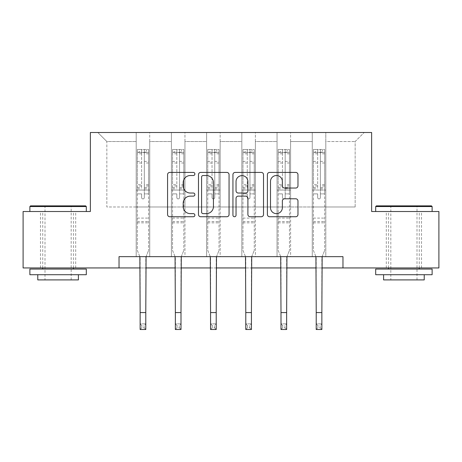 <?xml version="1.0" encoding="UTF-8"?>
<svg xmlns="http://www.w3.org/2000/svg" width="462" height="462" viewBox="0 0 462 462"><rect width="100%" height="100%" fill="white"/><g stroke="black" fill="none" stroke-linecap="round" stroke-linejoin="round"><path stroke-width="0.35" stroke-dasharray="2.31 1.73" d="M194.883 173.972A1.553 1.553 0 0 0 193.335 172.418L169.791 172.418A2.218 2.218 0 0 0 167.573 174.636L167.573 214.518A2.218 2.218 0 0 0 169.791 216.736L193.335 216.736A1.553 1.553 0 0 0 194.883 215.182A1.553 1.553 0 0 0 193.335 213.635L190.286 213.635A7.092 7.092 0 0 1 183.195 206.543L183.195 203.216A7.092 7.092 0 0 1 190.286 196.131L193.335 196.131A1.553 1.553 0 0 0 194.883 194.577A1.553 1.553 0 0 0 193.335 193.029L190.286 193.029A7.092 7.092 0 0 1 183.195 185.938L183.195 182.611A7.092 7.092 0 0 1 190.286 175.525L193.335 175.525A1.553 1.553 0 0 0 194.883 173.972M403.909 211.509L375.693 211.509L403.909 211.509M403.909 267.943L421.517 267.943L403.909 267.943M58.091 211.509L29.874 211.509L58.091 211.509M58.091 267.943L40.483 267.943L58.091 267.943M342.966 267.943L342.966 256.653L342.966 267.943L438.9 267.943L438.9 211.509L371.633 211.509L371.633 132.502L90.367 132.502L90.367 211.509L23.1 211.509L23.1 267.943L119.034 267.943L119.034 256.653L342.966 256.653L119.034 256.653L342.966 256.653L342.966 267.943L119.034 267.943L119.034 256.653L119.034 267.943M312.266 132.502L364.183 132.502L325.808 132.502L325.808 206.993L355.151 206.993L325.808 206.993L325.808 141.528L355.151 141.528L325.808 141.528L325.808 132.502L325.808 256.653L312.266 256.653L325.808 256.653L312.266 256.653L325.808 256.653L325.808 132.502L290.592 132.502L312.266 132.502L312.266 206.993L290.592 206.993L312.266 206.993L312.266 141.528L290.592 141.528L290.592 206.993L290.592 141.528L312.266 141.528L312.266 132.502L312.266 256.653L312.266 190.061L312.266 206.993L325.808 206.993L312.266 206.993L312.266 190.061L325.808 190.061L312.266 190.061L312.266 256.653L312.266 132.502M277.05 132.502L290.592 132.502L290.592 256.653L277.05 256.653L290.592 256.653L277.05 256.653L290.592 256.653L290.592 132.502L255.376 132.502L277.05 132.502L277.05 206.993L255.376 206.993L277.05 206.993L277.05 141.528L255.376 141.528L255.376 206.993L255.376 141.528L277.05 141.528L277.05 132.502L277.05 256.653L277.05 190.061L277.05 206.993L290.592 206.993L277.05 206.993L277.05 190.061L290.592 190.061L277.05 190.061L277.05 256.653L277.05 132.502M241.834 132.502L255.376 132.502L255.376 256.653L241.834 256.653L255.376 256.653L241.834 256.653L255.376 256.653L255.376 132.502L220.166 132.502L241.834 132.502L241.834 206.993L220.166 206.993L241.834 206.993L241.834 141.528L220.166 141.528L220.166 206.993L220.166 141.528L241.834 141.528L241.834 132.502L241.834 256.653L241.834 190.061L241.834 206.993L255.376 206.993L241.834 206.993L241.834 190.061L255.376 190.061L241.834 190.061L241.834 256.653L241.834 132.502M206.624 132.502L220.166 132.502L220.166 256.653L206.624 256.653L220.166 256.653L206.624 256.653L220.166 256.653L220.166 132.502L184.95 132.502L206.624 132.502L206.624 206.993L184.95 206.993L206.624 206.993L206.624 141.528L184.95 141.528L184.95 206.993L184.95 141.528L206.624 141.528L206.624 132.502L206.624 256.653L206.624 190.061L206.624 206.993L220.166 206.993L206.624 206.993L206.624 190.061L220.166 190.061L206.624 190.061L206.624 256.653L206.624 132.502M171.408 132.502L184.95 132.502L184.95 256.653L171.408 256.653L184.95 256.653L171.408 256.653L184.95 256.653L184.95 132.502L149.734 132.502L171.408 132.502L171.408 206.993L149.734 206.993L171.408 206.993L171.408 141.528L149.734 141.528L149.734 206.993L149.734 141.528L171.408 141.528L171.408 132.502L171.408 256.653L171.408 190.061L171.408 206.993L184.95 206.993L171.408 206.993L171.408 190.061L184.95 190.061L171.408 190.061L171.408 256.653L171.408 132.502M136.192 132.502L149.734 132.502L149.734 256.653L136.192 256.653L149.734 256.653L136.192 256.653L149.734 256.653L149.734 132.502L97.817 132.502L136.192 132.502L136.192 206.993L106.849 206.993L106.849 141.528L136.192 141.528L106.849 141.528L97.817 132.502L106.849 141.528L106.849 206.993L136.192 206.993L136.192 132.502L136.192 256.653L136.192 132.502M140.142 267.943L145.784 267.943M175.358 267.943L181 267.943M210.574 267.943L216.216 267.943M245.784 267.943L251.426 267.943M281 267.943L286.642 267.943M316.216 267.943L321.858 267.943M355.151 206.993L355.151 141.528L364.183 132.502L355.151 141.528L355.151 206.993M136.192 206.993L149.734 206.993L149.734 190.061L149.734 256.653L149.734 190.061L149.734 206.993L136.192 206.993L136.192 190.061L149.734 190.061L136.192 190.061L136.192 256.653L136.192 206.993M136.192 190.061L149.734 190.061L136.192 190.061M171.408 190.061L184.95 190.061L171.408 190.061M206.624 190.061L220.166 190.061L206.624 190.061M241.834 190.061L255.376 190.061L241.834 190.061M277.05 190.061L290.592 190.061L277.05 190.061M312.266 190.061L325.808 190.061L312.266 190.061M229.06 214.518L229.06 174.636A2.218 2.218 0 0 0 226.848 172.418L200.699 172.418A2.218 2.218 0 0 0 198.487 174.636L198.487 214.518A2.218 2.218 0 0 0 200.699 216.736L226.848 216.736A2.218 2.218 0 0 0 229.06 214.518M203.136 175.525A1.553 1.553 0 0 0 201.588 177.073L201.588 212.081A1.553 1.553 0 0 0 203.136 213.635L206.352 213.635A7.092 7.092 0 0 0 213.438 206.543L213.438 182.611A7.092 7.092 0 0 0 206.352 175.525L203.136 175.525M235.152 172.418L261.301 172.418A2.218 2.218 0 0 1 263.513 174.636L263.513 214.518A2.218 2.218 0 0 1 261.301 216.736L250.109 216.736A2.218 2.218 0 0 1 247.898 214.518L247.898 198.342A2.218 2.218 0 0 0 245.68 196.131L238.259 196.131A2.218 2.218 0 0 0 236.042 198.342L236.042 215.182A1.553 1.553 0 0 1 234.488 216.736A1.553 1.553 0 0 1 232.94 215.182L232.94 174.636A2.218 2.218 0 0 1 235.152 172.418M247.898 181.56A5.925 5.925 0 0 0 241.967 175.635A5.925 5.925 0 0 0 236.042 181.56L236.042 190.812A2.218 2.218 0 0 0 238.259 193.029L245.68 193.029A2.218 2.218 0 0 0 247.898 190.812L247.898 181.56M284.563 188.04L295.755 188.04A2.218 2.218 0 0 0 297.973 185.828L297.973 174.636A2.218 2.218 0 0 0 295.755 172.418L269.612 172.418A2.218 2.218 0 0 0 267.394 174.636L267.394 214.518A2.218 2.218 0 0 0 269.612 216.736L295.755 216.736A2.218 2.218 0 0 0 297.973 214.518L297.973 201.005A2.218 2.218 0 0 0 295.755 198.787L284.563 198.787A2.218 2.218 0 0 0 282.351 201.005L282.351 207.704A5.925 5.925 0 0 1 276.42 213.635A5.925 5.925 0 0 1 270.495 207.704L270.495 181.451A5.925 5.925 0 0 1 276.42 175.525A5.925 5.925 0 0 1 282.351 181.451L282.351 185.828A2.218 2.218 0 0 0 284.563 188.04M144.317 197.557A1.357 1.357 0 0 1 142.966 198.914A1.357 1.357 0 0 0 144.317 197.557L144.317 193.896L144.317 197.557M137.376 149.474L139.576 149.474L139.576 152.414L137.324 152.414L137.324 149.48L148.608 149.48L148.608 250.381L148.608 193.896L144.317 193.896L144.317 187.508L148.608 187.508M148.608 149.48L148.608 193.896L144.317 193.896L144.317 153.003C143.416 152.217 142.515 152.217 141.609 153.003L141.609 184.679L137.324 184.679L137.324 250.381L139.859 256.653M137.324 152.414L137.324 184.679M137.324 149.48L137.324 250.381L140.142 257.363L140.142 323.856L145.784 323.856L140.142 323.856L140.142 329.498L145.784 329.498L145.784 323.856L144.092 325.548L144.092 327.806L141.834 327.806L141.834 325.548L144.092 325.548M139.576 149.474L148.55 149.474M139.576 152.414L146.35 152.414L146.35 149.474M148.608 152.414L137.376 152.414M148.55 152.414L146.35 152.414M137.324 187.508L141.609 187.508L141.609 149.757L144.317 149.757L144.317 187.508M141.609 197.557A1.357 1.357 0 0 0 142.966 198.914A1.357 1.357 0 0 1 141.609 197.557L141.609 193.896L141.609 197.557M146.073 256.653L148.608 250.381L145.784 257.363L145.784 323.856M141.609 187.508L141.609 184.679M137.324 222.84L148.608 222.84M145.784 329.498L144.092 327.806M141.834 327.806L140.142 329.498M141.834 325.548L140.142 323.856M144.317 153.003L144.317 149.757M141.609 153.003L141.609 149.757M85.626 205.867L30.55 205.867M29.874 206.543L86.307 206.543M29.874 274.711L86.307 274.711M29.874 269.069L86.307 269.069M37.774 279.903L78.407 279.903M58.091 206.543L44.999 206.543L58.091 206.543M431.45 205.867L376.374 205.867M375.693 206.543L432.126 206.543M375.693 274.711L432.126 274.711M375.693 269.069L432.126 269.069M383.593 279.903L424.226 279.903M403.909 206.543L390.817 206.543L403.909 206.543M179.533 197.557A1.357 1.357 0 0 1 178.176 198.914A1.357 1.357 0 0 0 179.533 197.557L179.533 193.896L179.533 197.557M172.592 149.474L174.792 149.474L174.792 152.414L172.534 152.414L172.534 149.48L183.824 149.48L183.824 250.381L183.824 193.896L179.533 193.896L179.533 187.508L183.824 187.508M183.824 149.48L183.824 193.896L179.533 193.896L179.533 153.003C178.632 152.217 177.731 152.217 176.825 153.003L176.825 184.679L172.534 184.679L172.534 250.381L175.069 256.653M172.534 152.414L172.534 184.679M172.534 149.48L172.534 250.381L175.358 257.363L175.358 323.856L181 323.856L175.358 323.856L175.358 329.498L181 329.498L181 323.856L179.308 325.548L179.308 327.806L177.05 327.806L177.05 325.548L179.308 325.548M174.792 149.474L183.766 149.474M174.792 152.414L181.566 152.414L181.566 149.474M183.824 152.414L172.592 152.414M183.766 152.414L181.566 152.414M172.534 187.508L176.825 187.508L176.825 149.757L179.533 149.757L179.533 187.508M176.825 197.557A1.357 1.357 0 0 0 178.176 198.914A1.357 1.357 0 0 1 176.825 197.557L176.825 193.896L176.825 197.557M181.289 256.653L183.824 250.381L181 257.363L181 323.856M176.825 187.508L176.825 184.679M172.534 222.84L183.824 222.84M181 329.498L179.308 327.806M177.05 327.806L175.358 329.498M177.05 325.548L175.358 323.856M179.533 153.003L179.533 149.757M176.825 153.003L176.825 149.757M214.749 197.557A1.357 1.357 0 0 1 213.392 198.914A1.357 1.357 0 0 0 214.749 197.557L214.749 193.896L214.749 197.557M207.808 149.474L210.008 149.474L210.008 152.414L207.75 152.414L207.75 149.48L219.034 149.48L219.034 250.381L219.034 193.896L214.749 193.896L214.749 187.508L219.034 187.508M219.034 149.48L219.034 193.896L214.749 193.896L214.749 153.003C213.848 152.217 212.942 152.217 212.041 153.003L212.041 184.679L207.75 184.679L207.75 250.381L210.285 256.653M207.75 152.414L207.75 184.679M207.75 149.48L207.75 250.381L210.574 257.363L210.574 323.856L216.216 323.856L210.574 323.856L210.574 329.498L216.216 329.498L216.216 323.856L214.524 325.548L214.524 327.806L212.266 327.806L212.266 325.548L214.524 325.548M210.008 149.474L218.982 149.474M210.008 152.414L216.776 152.414L216.776 149.474M219.034 152.414L207.808 152.414M218.982 152.414L216.776 152.414M207.75 187.508L212.041 187.508L212.041 149.757L214.749 149.757L214.749 187.508M212.041 197.557A1.357 1.357 0 0 0 213.392 198.914A1.357 1.357 0 0 1 212.041 197.557L212.041 193.896L212.041 197.557M216.499 256.653L219.034 250.381L216.216 257.363L216.216 323.856M212.041 187.508L212.041 184.679M207.75 222.84L219.034 222.84M216.216 329.498L214.524 327.806M212.266 327.806L210.574 329.498M212.266 325.548L210.574 323.856M214.749 153.003L214.749 149.757M212.041 153.003L212.041 149.757M249.959 197.557A1.357 1.357 0 0 1 248.608 198.914A1.357 1.357 0 0 0 249.959 197.557L249.959 193.896L249.959 197.557M243.018 149.474L245.224 149.474L245.224 152.414L242.966 152.414L242.966 149.48L254.25 149.48L254.25 250.381L254.25 193.896L249.959 193.896L249.959 187.508L254.25 187.508M254.25 149.48L254.25 193.896L249.959 193.896L249.959 153.003C249.058 152.217 248.158 152.217 247.251 153.003L247.251 184.679L242.966 184.679L242.966 250.381L245.501 256.653M242.966 152.414L242.966 184.679M242.966 149.48L242.966 250.381L245.784 257.363L245.784 323.856L251.426 323.856L245.784 323.856L245.784 329.498L251.426 329.498L251.426 323.856L249.734 325.548L249.734 327.806L247.476 327.806L247.476 325.548L249.734 325.548M245.224 149.474L254.192 149.474M245.224 152.414L251.992 152.414L251.992 149.474M254.25 152.414L243.018 152.414M254.192 152.414L251.992 152.414M242.966 187.508L247.251 187.508L247.251 149.757L249.959 149.757L249.959 187.508M247.251 197.557A1.357 1.357 0 0 0 248.608 198.914A1.357 1.357 0 0 1 247.251 197.557L247.251 193.896L247.251 197.557M251.715 256.653L254.25 250.381L251.426 257.363L251.426 323.856M247.251 187.508L247.251 184.679M242.966 222.84L254.25 222.84M251.426 329.498L249.734 327.806M247.476 327.806L245.784 329.498M247.476 325.548L245.784 323.856M249.959 153.003L249.959 149.757M247.251 153.003L247.251 149.757M285.175 197.557A1.357 1.357 0 0 1 283.824 198.914A1.357 1.357 0 0 0 285.175 197.557L285.175 193.896L285.175 197.557M278.234 149.474L280.434 149.474L280.434 152.414L278.176 152.414L278.176 149.48L289.466 149.48L289.466 250.381L289.466 193.896L285.175 193.896L285.175 187.508L289.466 187.508M289.466 149.48L289.466 193.896L285.175 193.896L285.175 153.003C284.274 152.217 283.373 152.217 282.467 153.003L282.467 184.679L278.176 184.679L278.176 250.381L280.711 256.653M278.176 152.414L278.176 184.679M278.176 149.48L278.176 250.381L281 257.363L281 323.856L286.642 323.856L281 323.856L281 329.498L286.642 329.498L286.642 323.856L284.95 325.548L284.95 327.806L282.692 327.806L282.692 325.548L284.95 325.548M280.434 149.474L289.408 149.474M280.434 152.414L287.208 152.414L287.208 149.474M289.466 152.414L278.234 152.414M289.408 152.414L287.208 152.414M278.176 187.508L282.467 187.508L282.467 149.757L285.175 149.757L285.175 187.508M282.467 197.557A1.357 1.357 0 0 0 283.824 198.914A1.357 1.357 0 0 1 282.467 197.557L282.467 193.896L282.467 197.557M286.931 256.653L289.466 250.381L286.642 257.363L286.642 323.856M282.467 187.508L282.467 184.679M278.176 222.84L289.466 222.84M286.642 329.498L284.95 327.806M282.692 327.806L281 329.498M282.692 325.548L281 323.856M285.175 153.003L285.175 149.757M282.467 153.003L282.467 149.757M320.391 197.557A1.357 1.357 0 0 1 319.034 198.914A1.357 1.357 0 0 0 320.391 197.557L320.391 193.896L320.391 197.557M313.45 149.474L315.65 149.474L315.65 152.414L313.392 152.414L313.392 149.48L324.676 149.48L324.676 250.381L324.676 193.896L320.391 193.896L320.391 187.508L324.676 187.508M324.676 149.48L324.676 193.896L320.391 193.896L320.391 153.003C319.49 152.217 318.584 152.217 317.683 153.003L317.683 184.679L313.392 184.679L313.392 250.381L315.927 256.653M313.392 152.414L313.392 184.679M313.392 149.48L313.392 250.381L316.216 257.363L316.216 323.856L321.858 323.856L316.216 323.856L316.216 329.498L321.858 329.498L321.858 323.856L320.166 325.548L320.166 327.806L317.908 327.806L317.908 325.548L320.166 325.548M315.65 149.474L324.624 149.474M315.65 152.414L322.424 152.414L322.424 149.474M324.676 152.414L313.45 152.414M324.624 152.414L322.424 152.414M313.392 187.508L317.683 187.508L317.683 149.757L320.391 149.757L320.391 187.508M317.683 197.557A1.357 1.357 0 0 0 319.034 198.914A1.357 1.357 0 0 1 317.683 197.557L317.683 193.896L317.683 197.557M322.141 256.653L324.676 250.381L321.858 257.363L321.858 323.856M317.683 187.508L317.683 184.679M313.392 222.84L324.676 222.84M321.858 329.498L320.166 327.806M317.908 327.806L316.216 329.498M317.908 325.548L316.216 323.856M320.391 153.003L320.391 149.757M317.683 153.003L317.683 149.757M144.317 161.4L148.608 161.4M148.608 163.011L144.317 163.011M148.608 184.679L144.317 184.679M137.324 218.099L148.608 218.099M137.324 193.896L141.609 193.896L137.324 193.896M144.317 188.791L148.608 188.791M137.324 188.791L141.609 188.791M148.608 185.961L144.317 185.961M141.609 185.961L137.324 185.961M137.324 161.4L141.609 161.4M141.609 163.011L137.324 163.011M144.317 152.177L148.608 152.177M148.608 153.788L144.317 153.788M137.324 152.177L141.609 152.177M141.609 153.788L137.324 153.788M137.324 221.569L148.608 221.569M140.142 312.566L145.784 312.566M179.533 161.4L183.824 161.4M183.824 163.011L179.533 163.011M183.824 184.679L179.533 184.679M172.534 218.099L183.824 218.099M172.534 193.896L176.825 193.896L172.534 193.896M179.533 188.791L183.824 188.791M172.534 188.791L176.825 188.791M183.824 185.961L179.533 185.961M176.825 185.961L172.534 185.961M172.534 161.4L176.825 161.4M176.825 163.011L172.534 163.011M179.533 152.177L183.824 152.177M183.824 153.788L179.533 153.788M172.534 152.177L176.825 152.177M176.825 153.788L172.534 153.788M172.534 221.569L183.824 221.569M175.358 312.566L181 312.566M214.749 161.4L219.034 161.4M219.034 163.011L214.749 163.011M219.034 184.679L214.749 184.679M207.75 218.099L219.034 218.099M207.75 193.896L212.041 193.896L207.75 193.896M214.749 188.791L219.034 188.791M207.75 188.791L212.041 188.791M219.034 185.961L214.749 185.961M212.041 185.961L207.75 185.961M207.75 161.4L212.041 161.4M212.041 163.011L207.75 163.011M214.749 152.177L219.034 152.177M219.034 153.788L214.749 153.788M207.75 152.177L212.041 152.177M212.041 153.788L207.75 153.788M207.75 221.569L219.034 221.569M210.574 312.566L216.216 312.566M249.959 161.4L254.25 161.4M254.25 163.011L249.959 163.011M254.25 184.679L249.959 184.679M242.966 218.099L254.25 218.099M242.966 193.896L247.251 193.896L242.966 193.896M249.959 188.791L254.25 188.791M242.966 188.791L247.251 188.791M254.25 185.961L249.959 185.961M247.251 185.961L242.966 185.961M242.966 161.4L247.251 161.4M247.251 163.011L242.966 163.011M249.959 152.177L254.25 152.177M254.25 153.788L249.959 153.788M242.966 152.177L247.251 152.177M247.251 153.788L242.966 153.788M242.966 221.569L254.25 221.569M245.784 312.566L251.426 312.566M285.175 161.4L289.466 161.4M289.466 163.011L285.175 163.011M289.466 184.679L285.175 184.679M278.176 218.099L289.466 218.099M278.176 193.896L282.467 193.896L278.176 193.896M285.175 188.791L289.466 188.791M278.176 188.791L282.467 188.791M289.466 185.961L285.175 185.961M282.467 185.961L278.176 185.961M278.176 161.4L282.467 161.4M282.467 163.011L278.176 163.011M285.175 152.177L289.466 152.177M289.466 153.788L285.175 153.788M278.176 152.177L282.467 152.177M282.467 153.788L278.176 153.788M278.176 221.569L289.466 221.569M281 312.566L286.642 312.566M320.391 161.4L324.676 161.4M324.676 163.011L320.391 163.011M324.676 184.679L320.391 184.679M313.392 218.099L324.676 218.099M313.392 193.896L317.683 193.896L313.392 193.896M320.391 188.791L324.676 188.791M313.392 188.791L317.683 188.791M324.676 185.961L320.391 185.961M317.683 185.961L313.392 185.961M313.392 161.4L317.683 161.4M317.683 163.011L313.392 163.011M320.391 152.177L324.676 152.177M324.676 153.788L320.391 153.788M313.392 152.177L317.683 152.177M317.683 153.788L313.392 153.788M313.392 221.569L324.676 221.569M316.216 312.566L321.858 312.566M386.307 267.943L386.307 211.509M40.483 267.943L40.483 211.509M75.693 267.943L75.693 211.509M421.517 267.943L421.517 211.509M71.183 279.903L71.183 206.543L71.858 205.867M42.741 267.943L42.741 211.509M73.441 267.943L73.441 211.509M44.317 205.867L44.999 206.543L44.999 279.903M417.001 279.903L417.001 206.543L417.683 205.867M388.559 267.943L388.559 211.509M419.259 267.943L419.259 211.509M390.142 205.867L390.817 206.543L390.817 279.903"/><path stroke-width="0.69" d="M194.883 173.972A1.553 1.553 0 0 0 193.335 172.418L169.791 172.418A2.218 2.218 0 0 0 167.573 174.636L167.573 214.518A2.218 2.218 0 0 0 169.791 216.736L193.335 216.736A1.553 1.553 0 0 0 194.883 215.182A1.553 1.553 0 0 0 193.335 213.635L190.286 213.635A7.092 7.092 0 0 1 183.195 206.543L183.195 203.216A7.092 7.092 0 0 1 190.286 196.131L193.335 196.131A1.553 1.553 0 0 0 194.883 194.577A1.553 1.553 0 0 0 193.335 193.029L190.286 193.029A7.092 7.092 0 0 1 183.195 185.938L183.195 182.611A7.092 7.092 0 0 1 190.286 175.525L193.335 175.525A1.553 1.553 0 0 0 194.883 173.972M295.755 188.04A2.218 2.218 0 0 0 297.973 185.828L297.973 174.636A2.218 2.218 0 0 0 295.755 172.418L269.612 172.418A2.218 2.218 0 0 0 267.394 174.636L267.394 214.518A2.218 2.218 0 0 0 269.612 216.736L295.755 216.736A2.218 2.218 0 0 0 297.973 214.518L297.973 201.005A2.218 2.218 0 0 0 295.755 198.787L284.563 198.787A2.218 2.218 0 0 0 282.351 201.005L282.351 207.704A5.925 5.925 0 0 1 276.42 213.635A5.925 5.925 0 0 1 270.495 207.704L270.495 181.451A5.925 5.925 0 0 1 276.42 175.525A5.925 5.925 0 0 1 282.351 181.451L282.351 185.828A2.218 2.218 0 0 0 284.563 188.04L295.755 188.04M119.034 267.943L23.1 267.943L23.1 211.509L90.367 211.509L90.367 132.502L371.633 132.502L371.633 211.509L438.9 211.509L438.9 267.943L342.966 267.943L342.966 256.653L119.034 256.653L119.034 267.943L140.142 267.943M229.06 174.636A2.218 2.218 0 0 0 226.848 172.418L200.699 172.418A2.218 2.218 0 0 0 198.487 174.636L198.487 214.518A2.218 2.218 0 0 0 200.699 216.736L226.848 216.736A2.218 2.218 0 0 0 229.06 214.518L229.06 174.636M235.152 172.418L261.301 172.418A2.218 2.218 0 0 1 263.513 174.636L263.513 214.518A2.218 2.218 0 0 1 261.301 216.736L250.109 216.736A2.218 2.218 0 0 1 247.898 214.518L247.898 198.342A2.218 2.218 0 0 0 245.68 196.131L238.259 196.131A2.218 2.218 0 0 0 236.042 198.342L236.042 215.182A1.553 1.553 0 0 1 234.488 216.736A1.553 1.553 0 0 1 232.94 215.182L232.94 174.636A2.218 2.218 0 0 1 235.152 172.418M145.784 267.943L175.358 267.943M181 267.943L210.574 267.943M216.216 267.943L245.784 267.943M251.426 267.943L281 267.943M286.642 267.943L316.216 267.943M321.858 267.943L342.966 267.943M203.136 175.525A1.553 1.553 0 0 0 201.588 177.073L201.588 212.081A1.553 1.553 0 0 0 203.136 213.635L206.352 213.635A7.092 7.092 0 0 0 213.438 206.543L213.438 182.611A7.092 7.092 0 0 0 206.352 175.525L203.136 175.525M247.898 181.56A5.925 5.925 0 0 0 241.967 175.635A5.925 5.925 0 0 0 236.042 181.56L236.042 190.812A2.218 2.218 0 0 0 238.259 193.029L245.68 193.029A2.218 2.218 0 0 0 247.898 190.812L247.898 181.56M139.859 256.653L140.142 312.566L145.784 312.566L146.073 256.653M140.142 312.566L140.142 329.498L145.784 329.498L145.784 312.566M30.55 205.867L85.626 205.867L86.307 206.543L29.874 206.543L30.55 205.867M58.091 274.711L29.874 274.711L29.874 269.069L86.307 269.069L86.307 274.711L58.091 274.711M78.407 274.711L78.407 279.903L37.774 279.903L37.774 274.711M376.374 205.867L431.45 205.867L432.126 206.543L375.693 206.543L376.374 205.867M403.909 274.711L375.693 274.711L375.693 269.069L432.126 269.069L432.126 274.711L403.909 274.711M424.226 274.711L424.226 279.903L383.593 279.903L383.593 274.711M175.069 256.653L175.358 312.566L181 312.566L181.289 256.653M175.358 312.566L175.358 329.498L181 329.498L181 312.566M210.285 256.653L210.574 312.566L216.216 312.566L216.499 256.653M210.574 312.566L210.574 329.498L216.216 329.498L216.216 312.566M245.501 256.653L245.784 312.566L251.426 312.566L251.715 256.653M245.784 312.566L245.784 329.498L251.426 329.498L251.426 312.566M280.711 256.653L281 312.566L286.642 312.566L286.931 256.653M281 312.566L281 329.498L286.642 329.498L286.642 312.566M315.927 256.653L316.216 312.566L321.858 312.566L322.141 256.653M316.216 312.566L316.216 329.498L321.858 329.498L321.858 312.566M29.874 211.509L29.874 206.543M42.741 269.069L42.741 267.943M73.441 269.069L73.441 267.943M86.307 211.509L86.307 206.543M375.693 211.509L375.693 206.543M388.559 269.069L388.559 267.943M419.259 269.069L419.259 267.943M432.126 211.509L432.126 206.543"/></g></svg>

